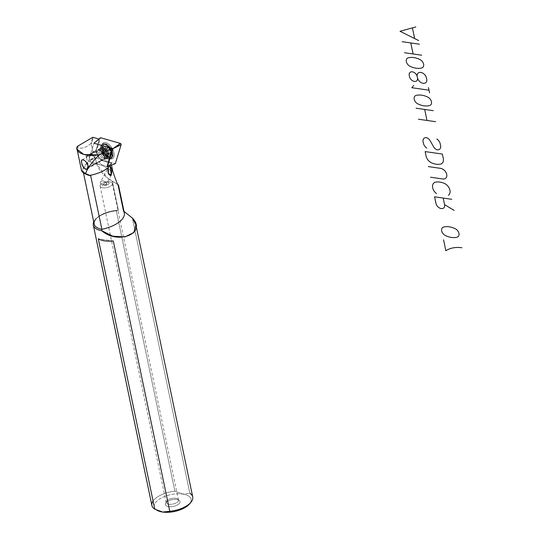 <?xml version="1.0" encoding="UTF-8"?>
<svg xmlns="http://www.w3.org/2000/svg" width="539" height="539" viewBox="0 0 539 539"><rect width="100%" height="100%" fill="white"/><g stroke="black" fill="none" stroke-linecap="round" stroke-linejoin="round"><path stroke-width="0.4" stroke-dasharray="2.69 2.02" d="M99.728 151.513A6.401 3.389 -120.6 0 0 105.934 158.803A6.401 3.389 -120.6 0 0 106.857 151.324A6.401 3.389 -120.6 0 0 99.856 148.528A6.401 3.389 -120.6 0 0 99.728 151.513A6.401 3.389 -120.6 0 0 105.934 158.803A6.401 3.389 -120.6 0 0 108.157 154.572A6.401 3.389 -120.6 0 0 104.148 148.225A6.401 3.389 -120.6 0 0 99.856 148.528A6.401 3.389 -120.6 0 0 99.728 151.513M98.576 152.55A5.841 3.093 -120.6 0 0 101.507 157.738A5.841 3.093 -120.6 0 0 105.395 158.971A5.841 3.093 -120.6 0 0 105.078 152.375A5.841 3.093 -120.6 0 0 99.445 148.919A5.841 3.093 -120.6 0 0 98.576 152.55A5.841 3.093 -120.6 0 0 101.507 157.738A5.841 3.093 -120.6 0 0 105.395 158.971A5.841 3.093 -120.6 0 0 106.264 155.34A5.841 3.093 -120.6 0 0 103.333 150.152A5.841 3.093 -120.6 0 0 99.445 148.919A5.841 3.093 -120.6 0 0 98.576 152.55M104.519 156.371A5.841 3.093 59.4 0 1 103.643 160.009A5.841 3.093 59.4 0 1 98.01 156.553A5.841 3.093 59.4 0 1 97.7 149.95A5.841 3.093 59.4 0 1 101.588 151.189A5.841 3.093 59.4 0 1 104.519 156.371A5.841 3.093 59.4 0 1 99.668 158.682A5.841 3.093 59.4 0 1 97.835 149.882A5.841 3.093 59.4 0 1 104.519 156.371M95.457 157.967L115.319 163.661L95.457 157.967A0.835 0.445 59.4 0 1 94.884 157.428A0.835 0.445 59.4 0 1 94.729 156.681L100.537 137.721L94.729 156.681L88.416 161.309L93.961 143.199L88.416 161.309L107.045 166.659L88.416 161.309L95.457 157.967A0.835 0.445 59.4 0 1 94.884 157.428A0.835 0.445 59.4 0 1 94.729 156.681L90.309 160.164L95.457 157.967M113.972 152.881A9.176 4.858 59.4 0 1 106.351 156.505A9.176 4.858 59.4 0 1 103.461 142.68A9.176 4.858 59.4 0 1 113.972 152.881A9.176 4.858 59.4 0 1 106.351 156.505A9.176 4.858 59.4 0 1 103.461 142.68A9.176 4.858 59.4 0 1 113.972 152.881M112.058 153.487A8.348 4.413 59.4 0 1 110.812 158.682A8.348 4.413 59.4 0 1 102.767 153.743A8.348 4.413 59.4 0 1 102.322 144.311A8.348 4.413 59.4 0 1 107.867 146.082A8.348 4.413 59.4 0 1 112.058 153.487A8.348 4.413 59.4 0 1 110.812 158.682A8.348 4.413 59.4 0 1 102.767 153.743A8.348 4.413 59.4 0 1 102.322 144.311A8.348 4.413 59.4 0 1 107.867 146.082A8.348 4.413 59.4 0 1 112.058 153.487M112.813 153.042A8.348 4.413 59.4 0 1 111.566 158.237A8.348 4.413 59.4 0 1 103.515 153.298A8.348 4.413 59.4 0 1 103.07 143.866A8.348 4.413 59.4 0 1 108.622 145.638A8.348 4.413 59.4 0 1 112.813 153.042A8.348 4.413 59.4 0 1 111.566 158.237A8.348 4.413 59.4 0 1 103.515 153.298A8.348 4.413 59.4 0 1 103.07 143.866A8.348 4.413 59.4 0 1 108.622 145.638A8.348 4.413 59.4 0 1 112.813 153.042M111.681 153.642A8.233 4.359 59.4 0 1 108.817 159.086A8.233 4.359 59.4 0 1 102.511 153.891A8.233 4.359 59.4 0 1 101.002 145.86A8.233 4.359 59.4 0 1 106.52 145.476A8.233 4.359 59.4 0 1 111.681 153.642A8.233 4.359 59.4 0 1 108.817 159.086A8.233 4.359 59.4 0 1 102.511 153.891A8.233 4.359 59.4 0 1 101.002 145.86A8.233 4.359 59.4 0 1 106.52 145.476A8.233 4.359 59.4 0 1 111.681 153.642M101.669 160.541L111.694 163.297L111.357 164.543A25.037 11.481 168.2 0 1 110.569 165.513A25.037 11.481 168.2 0 0 111.357 164.543L111.748 163.432L101.669 160.541L111.694 163.297L110.461 164.435L109.956 166.167L110.461 164.435L107.045 166.659L95.747 163.62L101.258 160.305L111.694 163.297L107.045 166.659L95.747 163.62L101.258 160.305L88.639 167.292L95.747 163.62L88.639 167.292L87.695 162.785L88.639 167.292L95.854 163.074L98.88 161.976L101.669 160.541L101.258 160.305L98.367 161.794L98.88 161.976L101.669 160.541M157.873 510.702A18.777 8.611 168.2 0 1 159.248 499.262A18.777 8.611 168.2 0 1 182.748 494.068L189.869 493.34L132.365 218.052L189.869 493.34A20.859 9.567 168.2 0 1 192.74 496.978M94.163 224.042A19.822 9.089 168.2 0 1 118.378 210.244L112.334 181.306L118.001 184.641L112.334 181.306C104.398 176.603 99.061 170.587 96.333 163.236L98.88 161.976A41.725 22.079 59.4 0 0 112.799 171.415A41.725 22.079 59.4 0 1 98.88 161.976L98.367 161.794L95.854 163.074L107.45 177.971L112.334 181.306L118.378 210.244A19.822 9.089 168.2 0 0 95.989 218.868L95.255 219.717A20.859 9.567 168.2 0 0 93.746 222.028A20.859 9.567 168.2 0 1 116.303 210.823L174.872 491.17A20.859 9.567 168.2 0 0 151.904 505.515M153.076 501.027A20.859 9.567 168.2 0 1 174.872 491.17L182.748 494.068A18.777 8.611 168.2 0 1 189.351 504.127M109.464 165.183L100.638 181.865A3.126 2.176 -152.1 0 1 105.536 182.243L106.324 182.195A3.126 1.435 168.2 0 1 108.878 183.718A3.126 1.435 168.2 0 1 104.31 185.2A3.126 1.435 168.2 0 1 103.333 184.87L102.255 185.18L105.536 182.243L106.324 182.195A3.126 1.435 168.2 0 1 108.959 182.836A3.126 1.435 168.2 0 1 107.8 184.581A3.126 1.435 168.2 0 1 104.667 185.234A3.126 1.435 168.2 0 1 103.333 184.87L106.324 184.493L106.324 182.195L106.338 184.466L102.255 185.18A3.126 2.176 -152.1 0 1 100.577 181.993A3.126 2.176 -152.1 0 1 100.638 181.865M118.048 184.864L118.499 185.099L118.001 184.641L123.505 210.985A25.037 11.481 168.2 0 1 124.3 212.885M84.946 173.443A19.822 9.089 168.2 0 1 82.979 170.513A19.822 9.089 168.2 0 1 87.695 162.785L87.695 162.785A19.822 9.089 168.2 0 0 86.725 174.528M86.476 157.314L87.587 162.637L81.611 170.998L87.587 162.637L86.267 156.323L90.518 154.444L93.961 143.199L99.466 139.21L93.961 143.199L90.518 154.444L95.888 150.88L99.466 139.21L98.933 139.055L99.466 139.21L95.888 150.388L92.93 151.917L91.293 144.068L92.93 151.917L92.668 152.544L86.267 156.323L90.518 154.444L95.888 150.88L99.304 139.237L95.888 150.388L86.267 156.323M90.815 143.65C84.643 148.515 80.149 149.431 77.326 146.413C80.149 149.431 84.643 148.515 90.815 143.65L91.293 144.068L93.301 137.519L99.304 139.237L92.762 137.29L90.815 143.65L91.293 144.068L93.301 137.519L92.762 137.29L90.815 143.65M95.255 219.717A20.859 9.567 168.2 0 1 116.303 210.823L118.378 210.244L116.303 210.823L174.872 491.17L182.748 494.068A18.777 8.611 168.2 0 1 189.998 503.291M157.415 510.473A18.777 8.611 168.2 0 1 159.517 499.087A18.777 8.611 168.2 0 1 182.748 494.068L189.869 493.34M168.707 506.633A7.465 3.423 168.2 0 1 169.367 500.502A7.465 3.423 168.2 0 1 180.033 502.045A7.465 3.423 168.2 0 1 168.707 506.633A7.465 3.423 168.2 0 1 165.52 503.52A7.465 3.423 168.2 0 1 172.002 499.707A7.465 3.423 168.2 0 1 179.467 500.603A7.465 3.423 168.2 0 1 177.412 504.962A7.465 3.423 168.2 0 1 168.707 506.633M168.97 504.241A6.259 2.87 168.2 0 1 166.302 501.627A6.259 2.87 168.2 0 1 171.732 498.434A6.259 2.87 168.2 0 1 177.998 499.188A6.259 2.87 168.2 0 1 176.273 502.84A6.259 2.87 168.2 0 1 168.97 504.241A6.259 2.87 168.2 0 1 166.194 502.523A6.259 2.87 168.2 0 1 171.732 498.434A6.259 2.87 168.2 0 1 178.449 499.963A6.259 2.87 168.2 0 1 175.512 503.217A6.259 2.87 168.2 0 1 168.97 504.241M102.868 187.821A6.259 2.87 168.2 0 1 100.092 186.103A6.259 2.87 168.2 0 1 105.631 182.014A6.259 2.87 168.2 0 1 112.348 183.55A6.259 2.87 168.2 0 1 109.41 186.797A6.259 2.87 168.2 0 1 102.868 187.821A6.259 2.87 168.2 0 1 103.421 182.681A6.259 2.87 168.2 0 1 112.368 183.974A6.259 2.87 168.2 0 1 102.868 187.821M123.977 211.335L123.505 210.985L123.977 211.335M101.622 159.517A5.215 2.762 59.4 0 1 97.229 151.627A5.215 2.762 59.4 0 1 103.171 153.79A5.215 2.762 59.4 0 1 101.622 159.517A5.215 2.762 59.4 0 1 97.647 155.057A5.215 2.762 59.4 0 1 98.024 150.489A5.215 2.762 59.4 0 1 101.487 151.594A5.215 2.762 59.4 0 1 104.108 156.222A5.215 2.762 59.4 0 1 103.326 159.47A5.215 2.762 59.4 0 1 101.622 159.517M90.377 154.201L91.873 153.319L90.377 154.201M92.668 152.544L95.888 150.88L95.888 150.388L95.888 150.88L92.668 152.544M102.255 185.18L105.536 182.243A3.126 2.176 -152.1 0 0 100.975 181.427A3.126 2.176 -152.1 0 0 102.255 185.18M113.291 240.953L98.287 238.784L113.291 240.953M102.767 150.947L103.158 150.213L102.397 150.576L104.532 149.31L102.39 150.576L102.956 151.796L102.397 150.576L103.158 150.213L103.131 151.708L102.397 150.576L102.316 151.486L104.263 154.996L104.964 155.347L104.377 154.343L105.038 155.306L107.167 154.046L106.641 152.429A3.861 2.041 59.4 0 1 105.644 150.65L104.593 149.626L105.294 148.953A3.861 2.041 59.4 0 1 105.644 147.652L105.354 146.271L106.581 147.208A3.861 2.041 59.4 0 1 107.921 147.699L108.689 147.336L109.215 148.953A3.861 2.041 59.4 0 1 110.212 150.731L111.263 151.755L110.562 152.429A3.861 2.041 59.4 0 1 110.212 153.73L110.502 155.111L109.276 154.174A3.861 2.041 59.4 0 1 107.928 153.682L107.167 154.046L107.928 153.682A3.861 2.041 59.4 0 0 109.276 154.174L107.146 155.434L109.276 154.174L110.468 155.239L110.212 153.73A3.861 2.041 59.4 0 0 110.562 152.429L108.427 153.689L111.324 152.072L110.212 150.731A3.861 2.041 59.4 0 0 109.215 148.953L107.079 150.213L109.215 148.953L108.689 147.336L107.921 147.699A3.861 2.041 59.4 0 0 106.581 147.208L104.445 148.468L106.581 147.208L105.388 146.143L105.644 147.652A3.861 2.041 59.4 0 0 105.294 148.953L103.158 150.213L105.294 148.953L104.593 149.626L105.644 150.65A3.861 2.041 59.4 0 0 106.641 152.429L104.505 153.689L106.641 152.429L106.931 153.817L104.795 155.077L104.505 153.689A3.861 2.041 59.4 0 1 103.515 151.91L105.644 150.65L103.198 152.032A2.607 1.381 59.4 0 0 104.31 154.019A2.607 1.381 59.4 0 1 103.198 152.032L103.131 151.708A2.607 1.381 59.4 0 1 103.528 150.266L103.704 150.179A2.607 1.381 59.4 0 1 105.206 150.725L105.449 150.96A2.607 1.381 59.4 0 1 106.56 152.955L106.628 153.271A2.607 1.381 59.4 0 1 106.237 154.72L106.055 154.801A2.607 1.381 59.4 0 1 104.553 154.262L105.038 155.306L107.928 153.682L105.799 154.942L104.95 154.909L104.553 154.262A2.607 1.381 59.4 0 0 106.055 154.801L106.237 154.72A2.607 1.381 59.4 0 0 106.628 153.271L106.56 152.955A2.607 1.381 59.4 0 0 105.449 150.96L106.554 148.596L108.689 147.336L105.792 148.959L107.921 147.699L105.792 148.959L105.206 150.725L106.789 148.825L105.792 148.959L105.206 150.725A2.607 1.381 59.4 0 0 103.704 150.179L104.445 148.468A3.861 2.041 59.4 0 1 105.792 148.959A3.861 2.041 59.4 0 0 104.445 148.468L103.704 150.179L103.252 147.403L105.354 146.271L103.218 147.531L103.508 148.912L105.644 147.652L103.508 148.912L103.151 149.66L103.528 150.266L103.394 147.45L105.529 146.19L103.394 147.45L104.445 148.468L103.252 147.403L103.508 148.912L102.767 150.947L103.131 151.708A2.607 1.381 59.4 0 1 103.528 150.266L103.508 148.912A3.861 2.041 59.4 0 0 103.158 150.213A3.861 2.041 59.4 0 1 103.508 148.912M96.057 160.918A5.114 2.702 59.4 0 1 95.288 164.099A5.114 2.702 59.4 0 1 90.363 161.073A5.114 2.702 59.4 0 1 90.087 155.299A5.114 2.702 59.4 0 1 93.49 156.377A5.114 2.702 59.4 0 1 96.057 160.918A5.114 2.702 59.4 0 1 91.812 162.933A5.114 2.702 59.4 0 1 90.202 155.239A5.114 2.702 59.4 0 1 96.057 160.918M107.874 153.932A5.114 2.702 59.4 0 1 107.106 157.112A5.114 2.702 59.4 0 1 102.174 154.087A5.114 2.702 59.4 0 1 101.905 148.313A5.114 2.702 59.4 0 1 105.3 149.397A5.114 2.702 59.4 0 1 107.874 153.932A5.114 2.702 59.4 0 1 107.106 157.112A5.114 2.702 59.4 0 1 102.174 154.087A5.114 2.702 59.4 0 1 101.905 148.313A5.114 2.702 59.4 0 1 105.3 149.397A5.114 2.702 59.4 0 1 107.874 153.932M112.732 152.436A7.303 3.861 59.4 0 1 106.675 155.32A7.303 3.861 59.4 0 1 104.377 144.317A7.303 3.861 59.4 0 1 112.732 152.436A7.303 3.861 59.4 0 1 111.64 156.977A7.303 3.861 59.4 0 1 104.6 152.658A7.303 3.861 59.4 0 1 104.216 144.405A7.303 3.861 59.4 0 1 109.067 145.954A7.303 3.861 59.4 0 1 112.732 152.436M112.125 152.793A7.303 3.861 59.4 0 1 111.034 157.334A7.303 3.861 59.4 0 1 103.993 153.015A7.303 3.861 59.4 0 1 103.603 144.762A7.303 3.861 59.4 0 1 108.46 146.312A7.303 3.861 59.4 0 1 112.125 152.793A7.303 3.861 59.4 0 1 109.585 157.624A7.303 3.861 59.4 0 1 103.993 153.015A7.303 3.861 59.4 0 1 102.653 145.894A7.303 3.861 59.4 0 1 107.551 145.557A7.303 3.861 59.4 0 1 112.125 152.793M107.968 153.898A5.141 2.722 59.4 0 1 106.176 157.294A5.141 2.722 59.4 0 1 102.242 154.053A5.141 2.722 59.4 0 1 101.298 149.04A5.141 2.722 59.4 0 1 104.748 148.798A5.141 2.722 59.4 0 1 107.968 153.898A5.141 2.722 59.4 0 1 106.176 157.294A5.141 2.722 59.4 0 1 102.242 154.053A5.141 2.722 59.4 0 1 101.298 149.04A5.141 2.722 59.4 0 1 104.748 148.798A5.141 2.722 59.4 0 1 107.968 153.898M104.526 149.316L102.39 150.576L104.593 149.626L102.464 150.886L103.515 151.91A3.861 2.041 59.4 0 0 104.505 153.689L104.377 154.343L105.799 154.942L104.97 155.347L106.931 153.817L104.795 155.077L104.505 153.689L105.038 155.306L105.799 154.942A3.861 2.041 59.4 0 0 107.146 155.434L106.055 154.801L107.032 156.067L108.339 156.499L110.502 155.111L108.366 156.371L108.076 154.989L110.212 153.73L108.076 154.989L106.237 154.72L108.076 154.989A3.861 2.041 59.4 0 0 108.427 153.689L111.263 151.755L109.127 153.015L108.076 151.998L110.212 150.731L108.076 151.998A3.861 2.041 59.4 0 0 107.079 150.213L105.449 150.96L107.079 150.213A3.861 2.041 59.4 0 1 108.076 151.998L109.127 153.015L106.803 153.191L109.195 153.325L111.33 152.065L108.427 153.689L106.628 153.271L108.427 153.689A3.861 2.041 59.4 0 1 108.076 154.989L108.366 156.371L106.304 155.043L108.339 156.499L110.468 155.239M106.789 148.825L108.925 147.565L106.789 148.825L107.079 150.213L106.554 148.596L105.381 150.644L106.789 148.825M108.427 153.689L109.195 153.325L106.803 153.191L109.195 153.332L111.324 152.072M104.95 154.909L107.146 155.434L108.339 156.499L107.032 156.067L106.304 155.043L107.032 156.067L108.198 156.451L110.327 155.192L108.198 156.451L107.146 155.434A3.861 2.041 59.4 0 1 105.799 154.942M103.461 149.943L102.949 148.717L103.218 147.531L102.956 148.724L103.461 149.943M102.316 151.486L102.464 150.886L102.316 151.486M107.146 155.434L106.055 154.801M104.377 154.343L104.795 155.077L104.377 154.343M97.7 149.95L99.856 148.521L101.002 145.86L103.07 143.866C102.76 145.025 99.937 144.149 103.838 153.069C106.938 157.004 108.75 158.735 109.276 158.25L111.566 158.237L110.812 158.682L108.817 159.086L105.934 158.803L103.643 160.009M118.492 185.106L107.45 177.971M82.979 170.513L83.498 172.985M166.302 501.627L165.52 503.52M177.998 499.188L179.467 500.603M100.092 186.103L166.194 502.523M112.348 183.55L178.449 499.963M104.667 185.234L106.324 185.335L107.8 184.581M87.156 169.024L103.326 159.47M82.117 159.888L98.024 150.489M111.33 175.02L106.338 184.466M95.288 164.099L107.106 157.112L106.176 157.294L109.585 157.624M90.087 155.299L101.905 148.313L101.298 149.04L102.653 145.894M111.034 157.334L111.64 156.977M103.603 144.762L104.216 144.405M103.151 149.66L103.252 147.403L105.388 146.143"/><path stroke-width="0.81" d="M84.946 173.443A19.822 9.089 168.2 0 0 90.693 175.768A19.822 9.089 168.2 0 1 86.725 174.528L83.336 172.911L85.512 173.551C87.534 168.289 91.758 162.394 98.186 155.865L99.984 154.511L112.267 148.447L93.961 143.199L112.267 148.447L107.045 166.659L107.382 166.753L112.934 148.643L107.382 166.753L115.319 163.661L121.127 144.701A0.835 0.445 59.4 0 0 120.972 143.953A0.835 0.445 59.4 0 0 120.399 143.414L100.537 137.721L93.961 143.199L112.934 148.643L120.399 143.414L100.537 137.721L93.961 143.199L112.934 148.643L121.127 144.701L115.615 147.086L120.399 143.414A0.835 0.445 59.4 0 1 120.972 143.953A0.835 0.445 59.4 0 1 121.127 144.701L115.319 163.661L107.382 166.753L107.045 166.659L112.267 148.447L99.984 154.511L97.997 154.962L98.186 155.865L99.984 154.511L97.997 154.962L83.909 154.525L77.07 149.269L77.326 146.413L92.762 137.29L98.933 139.055L92.762 137.29L77.326 146.413C74.153 152.369 85.458 157.044 97.997 154.962L98.186 155.865C91.758 162.394 87.534 168.289 85.512 173.551L89.683 175.411A25.037 11.481 168.2 0 0 108.272 167.669L108.999 166.127L108.272 167.669C107.456 172.493 108.352 175.114 110.953 175.525C112.287 171.597 111.95 168.471 109.956 166.167L110.097 165.695L109.956 166.167A25.037 11.481 168.2 0 0 110.569 165.513A25.037 11.481 168.2 0 1 109.956 166.167L111.33 175.02L108.427 173.491L108.272 167.669A25.037 11.481 168.2 0 1 89.683 175.411L90.693 175.768L101.878 229.297A19.822 9.089 168.2 0 1 94.163 224.042L83.498 172.985M135.895 224.857L192.74 496.978A20.859 9.567 168.2 0 1 169.778 511.316L113.291 240.953A20.859 9.567 168.2 0 1 98.287 238.784L154.774 509.153A20.859 9.567 168.2 0 1 151.904 505.515L93.335 225.161A20.859 9.567 168.2 0 1 93.746 222.028A20.859 9.567 168.2 0 0 101.77 230.753A20.859 9.567 168.2 0 1 93.335 225.161M83.336 172.911L81.611 170.991L85.512 173.551L90.693 175.768L101.878 229.297L101.77 230.753C118.344 245.184 147.14 232.929 132.365 218.052L135.882 224.81L133.861 232.552L124.974 236.917L112.9 236.21L101.77 230.753L101.878 229.297A19.822 9.089 168.2 0 1 95.989 218.868M189.869 493.34A20.859 9.567 168.2 0 1 190.819 502.429A20.859 9.567 168.2 0 1 169.778 511.316L162.65 512.05L154.774 509.153A20.859 9.567 168.2 0 1 153.076 501.027M190.819 502.429L189.351 504.127A18.777 8.611 168.2 0 1 162.65 512.05A18.777 8.611 168.2 0 1 157.873 510.702L156.748 510.163M118.001 184.641C118.048 185.942 116.309 181.528 112.799 171.415L111.485 165.156L112.799 171.415C116.309 181.528 118.048 185.942 118.001 184.641M88.086 165.695C86.624 160.15 79.88 157.22 81.726 162.899C82.312 168.889 89.07 171.901 88.086 165.695C86.361 161.599 84.374 159.665 82.117 159.888C79.954 160.784 84.071 171.207 87.15 169.03L88.086 165.695M118.499 185.099L124.3 212.885A25.037 11.481 168.2 0 1 101.878 229.297A25.037 11.481 168.2 0 0 123.505 210.985L132.365 218.052L123.505 210.985L118.048 184.864M189.998 503.291A18.777 8.611 168.2 0 1 162.65 512.05A18.777 8.611 168.2 0 1 157.415 510.473M86.267 156.323L86.476 157.314M113.291 240.953A20.859 9.567 168.2 0 1 98.287 238.784L154.774 509.153L162.65 512.05L169.778 511.316L113.291 240.953M415.798 26.95L412.416 27.873L414.653 38.572L418.641 40.56M412.416 27.873L400.012 31.269L414.653 38.572M402.188 41.705L410.792 42.945L413.096 53.961L404.493 52.721M419.403 44.191L410.792 42.945M421.7 55.207L413.096 53.961M419.874 59.506A5.168 3.598 48.2 0 1 423.6 64.154A5.168 3.598 48.2 0 1 421.646 67.981A20.57 14.31 48.2 0 1 410.051 66.304A5.168 3.598 48.2 0 1 406.332 61.662A5.168 3.598 48.2 0 1 408.279 57.835A20.57 14.31 48.2 0 1 419.874 59.506M417.233 76.619A5.585 3.888 48.2 0 1 418.803 72.671A5.585 3.888 48.2 0 1 423.634 73.668A5.585 3.888 48.2 0 1 426.457 77.953L426.699 79.118A5.585 3.888 48.2 0 1 423.102 83.316A5.585 3.888 48.2 0 1 417.476 77.791A4.844 3.369 48.2 0 1 414.363 81.423A4.844 3.369 48.2 0 1 409.485 76.632L409.242 75.467A4.844 3.369 48.2 0 1 409.29 73.587A4.844 3.369 48.2 0 1 413.339 72.091A4.844 3.369 48.2 0 1 417.233 76.619L417.476 77.791M429.556 92.796L429.01 90.202L411.803 87.716L413.723 85.479M429.01 90.202L428.471 87.608M427.73 97.094A5.168 3.598 48.2 0 1 431.449 101.736A5.168 3.598 48.2 0 1 429.502 105.57A20.57 14.31 48.2 0 1 417.907 103.892A5.168 3.598 48.2 0 1 414.188 99.25A5.168 3.598 48.2 0 1 416.135 95.416A20.57 14.31 48.2 0 1 427.73 97.094M416.081 108.198L424.685 109.437L426.989 120.453L418.385 119.213M433.289 110.677L424.685 109.437M435.593 121.693L426.989 120.453M436.833 138.968A6.017 4.184 48.2 0 1 440.208 143.778L440.606 145.631A5.491 3.82 48.2 0 1 437.297 149.822A4.487 3.119 48.2 0 1 434.05 147.518L429.65 139.951A4.487 3.119 48.2 0 0 426.41 137.647A5.491 3.82 48.2 0 0 423.095 141.851L423.418 143.327A6.017 4.184 48.2 0 0 426.794 148.124M425.15 151.587L442.357 154.073L443.415 159.133A7.674 5.336 48.2 0 1 440.862 164.051A18.582 12.936 48.2 0 1 431.032 162.637A7.674 5.336 48.2 0 1 426.201 156.647L425.15 151.587M428.276 166.585L440.572 168.357A6.111 4.251 48.2 0 1 446.723 174.461A6.111 4.251 48.2 0 1 442.667 178.968L430.499 177.21M436.449 193.568A7.674 5.336 48.2 0 1 435.121 182.229A18.582 12.936 48.2 0 1 444.958 183.644A7.674 5.336 48.2 0 1 448.441 195.3M443.199 198.062L444.574 204.645A5.215 3.632 48.2 0 1 441.225 208.566A5.215 3.632 48.2 0 1 435.97 203.405L434.596 196.823L451.803 199.309M444.574 204.645L454.128 210.426M455.233 228.725A5.168 3.598 48.2 0 1 458.952 233.374A5.168 3.598 48.2 0 1 456.998 237.2A20.57 14.31 48.2 0 1 445.403 235.53A5.168 3.598 48.2 0 1 441.684 230.881A5.168 3.598 48.2 0 1 443.637 227.054A20.57 14.31 48.2 0 1 455.233 228.725M443.584 239.828L445.854 250.716A37.912 26.384 48.2 0 1 461.93 247.758M77.07 149.269L81.611 170.998"/></g></svg>
